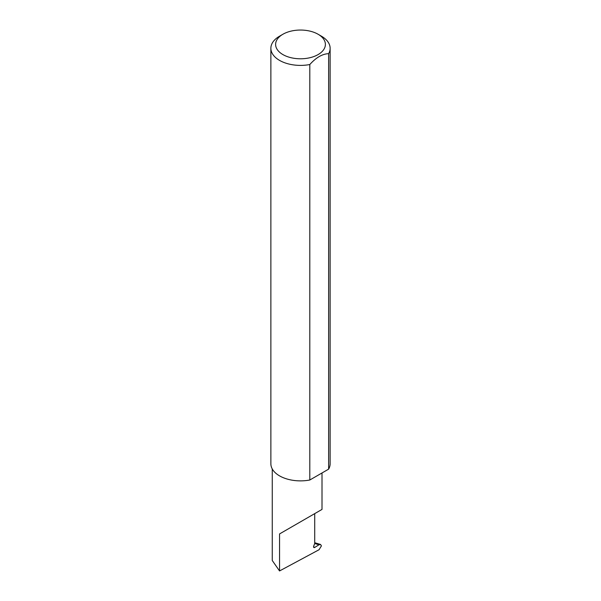 <?xml version="1.0" encoding="UTF-8"?>
<svg xmlns="http://www.w3.org/2000/svg" width="601" height="601" viewBox="0 0 601 601"><rect width="100%" height="100%" fill="white"/><g stroke="black" fill="none" stroke-linecap="round" stroke-linejoin="round"><path stroke-width="0.9" d="M319.011 544.791L320.551 544.461L321.43 545.888L319.041 549.742L279.548 570.95L279.548 533.928L314.721 513.622C327.5 506.245 320.573 510.241 314.721 513.622L314.721 543.492L313.714 546.084A1.578 0.909 120 0 0 313.895 547.541A1.578 0.909 120 0 0 314.721 547.436L319.011 544.791L314.714 543.514M322.008 472.964L322.008 509.415L279.548 533.928M282.898 54.578A24.889 14.371 0 0 0 318.102 54.578A24.889 14.371 0 0 0 318.102 34.257L321.452 36.195A29.629 17.106 180 0 1 330.129 48.29A29.629 17.106 180 0 1 328.634 53.662C322.361 53.902 316.088 57.523 309.8 64.532A29.629 17.106 180 0 1 279.548 60.385A29.629 17.106 180 0 1 270.871 48.29A29.629 17.106 180 0 1 279.548 36.195L282.898 34.257A24.889 14.371 0 0 0 282.898 54.578M309.8 64.532L309.8 480.011A29.629 17.106 180 0 1 279.548 475.864A29.629 17.106 180 0 1 270.871 463.769L270.871 48.29M279.548 570.95L272.261 560.5L272.261 468.953M328.634 53.662L328.634 469.141A29.629 17.106 180 0 0 330.129 463.769L330.129 48.29M309.8 480.011L328.634 469.141M321.452 36.195L318.102 34.257A24.889 14.371 0 0 0 282.898 34.257M313.572 546.775L314.721 547.436M320.551 544.461L314.721 542.726"/></g></svg>
